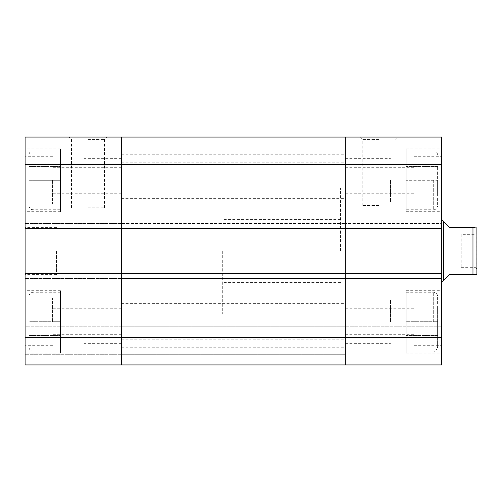 <?xml version="1.0" encoding="UTF-8"?>
<svg xmlns="http://www.w3.org/2000/svg" width="502" height="502" viewBox="0 0 502 502"><rect width="100%" height="100%" fill="white"/><g stroke="black" fill="none" stroke-linecap="round" stroke-linejoin="round"><path stroke-width="0.38" stroke-dasharray="2.51 1.88" d="M437.612 180.281L437.612 205.82L437.612 166.532L437.612 194.036L437.612 180.281L406.181 180.281L406.181 150.82L406.181 211.712L406.181 148.856L406.181 209.748L406.181 166.532L406.181 194.036L406.181 180.281L437.612 180.281M437.612 321.719L437.612 296.18L437.612 347.252L437.612 307.964L437.612 335.468L437.612 321.719L406.181 321.719L406.181 292.252L406.181 353.144L406.181 290.288L406.181 351.18L406.181 307.964L406.181 335.468L406.181 321.719L437.612 321.719M378.684 137.065L359.827 137.065L378.684 137.065M378.684 139.424L362.18 139.424L378.684 139.424M378.684 205.425L362.18 205.425L378.684 205.425M441.54 321.719L441.54 290.288L441.54 321.719M414.043 321.719L414.043 298.144L414.043 321.719M441.54 180.281L441.54 211.712L441.54 180.281M414.043 180.281L414.043 203.856L414.043 180.281M340.576 251L340.576 188.143L340.576 251M345.288 251L345.288 188.143L345.288 251M441.54 251L441.54 282.431L441.54 251M390.468 180.281L390.468 201.892L390.468 180.281M345.288 180.281L345.288 205.82L345.288 180.281M390.468 321.719L390.468 300.108L390.468 321.719M345.288 321.719L345.288 296.18L345.288 321.719M441.54 337.432L345.288 337.432L345.288 364.935L345.288 326.193L345.288 364.935L121.352 364.935L121.352 326.193L121.352 364.935L25.1 364.935L121.352 364.935L121.352 354.719L121.352 364.935L441.54 364.935L441.54 273.395L441.54 278.503L441.54 273.395L345.288 273.395L345.288 364.935L345.288 354.719L345.288 364.935L441.54 364.935M441.54 326.193L441.54 354.719L441.54 326.193L345.288 326.193L441.54 326.193M441.54 223.497L441.54 278.503L441.54 273.395L345.288 273.395L345.288 278.503L345.288 223.497L345.288 228.605L345.288 223.497L345.288 228.605L441.54 228.605L441.54 137.065L345.288 137.065L345.288 228.605L441.54 228.605L441.54 223.497L345.288 223.497L441.54 223.497M25.1 273.395L345.288 273.395L121.352 273.395L121.352 278.503L345.288 278.503L121.352 278.503L345.288 278.503L345.288 273.395L345.288 278.503L121.352 278.503L121.352 223.497L345.288 223.497L121.352 223.497L345.288 223.497L121.352 223.497L121.352 278.503L121.352 273.395L121.352 278.503L121.352 273.395L345.288 273.395L345.288 337.432L121.352 337.432L121.352 273.395L121.352 364.935L121.352 337.432L25.1 337.432L25.1 223.497L25.1 228.605L25.1 223.497L25.1 228.605L345.288 228.605L345.288 223.497L345.288 228.605L121.352 228.605L121.352 164.568L121.352 228.605L121.352 223.497L121.352 228.605L345.288 228.605L345.288 223.497L345.288 278.503L441.54 278.503L345.288 278.503L441.54 278.503L345.288 278.503L345.288 273.395L441.54 273.395M25.1 228.605L121.352 228.605L25.1 228.605L25.1 164.568L345.288 164.568L345.288 228.605L441.54 228.605M345.288 354.719L121.352 354.719L345.288 354.719M437.612 166.532L406.181 166.532L437.612 166.532M437.612 194.036L406.181 194.036L437.612 194.036M437.612 335.468L406.181 335.468L437.612 335.468M437.612 307.964L406.181 307.964L437.612 307.964M461.187 234.302L461.187 251L461.187 234.302L475.99 234.302L475.99 251L475.99 234.302L476.9 232.733L476.9 251L476.9 227.425M222.712 251L222.712 313.857L222.712 251M126.065 251L126.065 313.857L126.065 251M443.504 280.467L443.504 221.533L449.397 227.425L472.972 227.425L472.972 274.575L449.397 274.575L443.504 280.467M461.187 251L461.187 267.698L461.187 251M414.043 251L414.043 238.036L414.043 251M476.9 251L476.9 274.575M475.99 251L475.99 267.698L475.99 251M121.352 321.719L121.352 296.18L121.352 321.719M121.352 180.281L121.352 205.82L121.352 180.281M121.352 251L121.352 313.857L121.352 251M441.54 164.568L345.288 164.568L345.288 137.065M121.352 137.065L121.352 164.568L121.352 137.065L25.1 137.065L25.1 164.568M121.352 326.193L345.288 326.193L121.352 326.193L121.352 354.719L121.352 326.193L25.1 326.193L25.1 364.935L25.1 326.193L121.352 326.193M29.028 180.281L29.028 205.82L29.028 166.532L29.028 180.281L60.46 180.281L60.46 150.82L60.46 211.712L60.46 148.856L60.46 209.748L60.46 166.532L60.46 194.036L60.46 180.281L29.028 180.281M29.028 321.719L29.028 296.18L29.028 347.252L29.028 307.964L29.028 335.468L29.028 321.719L60.46 321.719L60.46 292.252L60.46 353.144L60.46 290.288L60.46 351.18L60.46 307.964L60.46 335.468L60.46 321.719L29.028 321.719M87.957 137.065L106.819 137.065L87.957 137.065M87.957 139.424L104.46 139.424L87.957 139.424M87.957 207.784L104.46 207.784L87.957 207.784M25.1 321.719L25.1 290.288L25.1 321.719M52.603 321.719L52.603 298.144L52.603 321.719M25.1 180.281L25.1 211.712L25.1 180.281M52.603 180.281L52.603 203.856L52.603 180.281M25.1 251L25.1 274.575L25.1 251M56.531 251L56.531 274.575L56.531 251M84.029 180.281L84.029 201.892L84.029 180.281M84.029 321.719L84.029 300.108L84.029 321.719M25.1 337.432L25.1 364.935L121.352 364.935M121.352 223.497L25.1 223.497L121.352 223.497M121.352 278.503L25.1 278.503L121.352 278.503M121.352 354.719L25.1 354.719L121.352 354.719M29.028 335.468L60.46 335.468L29.028 335.468M29.028 307.964L60.46 307.964L29.028 307.964M29.028 194.036L60.46 194.036L29.028 194.036M29.028 166.532L60.46 166.532L29.028 166.532M433.684 180.281L433.684 209.748L433.684 180.281M433.684 321.719L433.684 292.252L433.684 321.719M32.956 180.281L32.956 209.748L32.956 180.281M32.956 321.719L32.956 292.252L32.956 321.719M406.181 150.82L433.684 150.82C435.868 150.857 437.179 152.169 437.612 154.748M406.181 292.252L433.684 292.252C436.069 292.484 437.38 293.795 437.612 296.18M395.181 205.425L395.181 139.424L397.54 137.065M414.043 345.288L441.54 345.288M414.043 203.856L441.54 203.856M406.181 353.144L441.54 353.144M406.181 211.712L441.54 211.712M340.576 188.143L222.712 188.143M340.576 282.431L222.712 282.431M345.288 201.892L390.468 201.892M345.288 343.324L390.468 343.324M345.288 193.251L414.043 193.251M345.288 334.683L414.043 334.683M345.288 308.749L414.043 308.749M345.288 167.317L414.043 167.317M345.288 300.108L390.468 300.108M345.288 158.676L390.468 158.676M340.576 219.569L222.712 219.569M340.576 313.857L222.712 313.857M406.181 148.856L441.54 148.856M406.181 290.288L441.54 290.288M414.043 156.712L441.54 156.712M414.043 298.144L441.54 298.144M362.18 205.425L362.18 139.424L359.827 137.065M437.612 205.82C437.085 209.629 433.897 209.936 433.684 209.748L406.181 209.748M437.612 347.252C436.439 350.39 435.127 351.701 433.684 351.18L406.181 351.18M414.043 238.036L461.187 238.036M414.043 263.964L461.187 263.964M461.187 267.698L475.99 267.698L476.9 269.267M121.352 347.252L345.288 347.252M121.352 339.791L345.288 339.791M121.352 205.82L345.288 205.82M121.352 198.353L345.288 198.353M121.352 162.209L345.288 162.209M121.352 154.748L345.288 154.748M121.352 303.647L345.288 303.647M121.352 296.18L345.288 296.18M60.46 150.82L32.956 150.82C30.572 151.052 29.26 152.363 29.028 154.748M60.46 292.252L32.956 292.252C30.572 292.484 29.26 293.795 29.028 296.18M71.46 207.784L71.46 139.424L69.1 137.065M52.603 345.288L25.1 345.288M52.603 203.856L25.1 203.856M60.46 353.144L25.1 353.144M60.46 211.712L25.1 211.712M56.531 274.575L25.1 274.575M121.352 201.892L84.029 201.892M121.352 343.324L84.029 343.324M121.352 193.251L52.603 193.251M121.352 334.683L52.603 334.683M121.352 308.749L52.603 308.749M121.352 167.317L52.603 167.317M121.352 300.108L84.029 300.108M121.352 158.676L84.029 158.676M56.531 227.425L25.1 227.425M60.46 148.856L25.1 148.856M60.46 290.288L25.1 290.288M52.603 156.712L25.1 156.712M52.603 298.144L25.1 298.144M104.46 207.784L104.46 139.424L106.819 137.065M29.028 347.252C29.26 349.637 30.572 350.948 32.956 351.18L60.46 351.18M29.028 205.82C29.26 208.204 30.572 209.516 32.956 209.748L60.46 209.748"/><path stroke-width="0.75" d="M441.54 364.935L345.288 364.935L345.288 337.432L345.288 364.935L441.54 364.935L441.54 164.568L345.288 164.568L345.288 228.605L441.54 228.605M345.288 137.065L121.352 137.065L121.352 228.605L25.1 228.605L25.1 137.065L345.288 137.065L345.288 164.568L345.288 137.065L441.54 137.065L441.54 164.568M441.54 273.395L121.352 273.395L121.352 228.605L345.288 228.605L345.288 337.432L441.54 337.432M476.9 227.425L476.9 274.575L472.972 274.575L472.972 227.425L475.162 227.425M472.972 227.425L449.397 227.425L443.504 221.533L443.504 280.467L449.397 274.575L472.972 274.575M476.9 251L476.9 232.733M474.93 274.575L476.9 274.575M121.352 364.935L345.288 364.935L25.1 364.935L25.1 273.395L121.352 273.395L121.352 364.935L121.352 337.432L345.288 337.432L345.288 164.568L121.352 164.568L121.352 337.432L25.1 337.432M25.1 228.605L25.1 273.395M121.352 137.065L121.352 164.568L25.1 164.568M443.504 280.467L441.54 282.431M443.504 221.533L441.54 219.569"/></g></svg>

